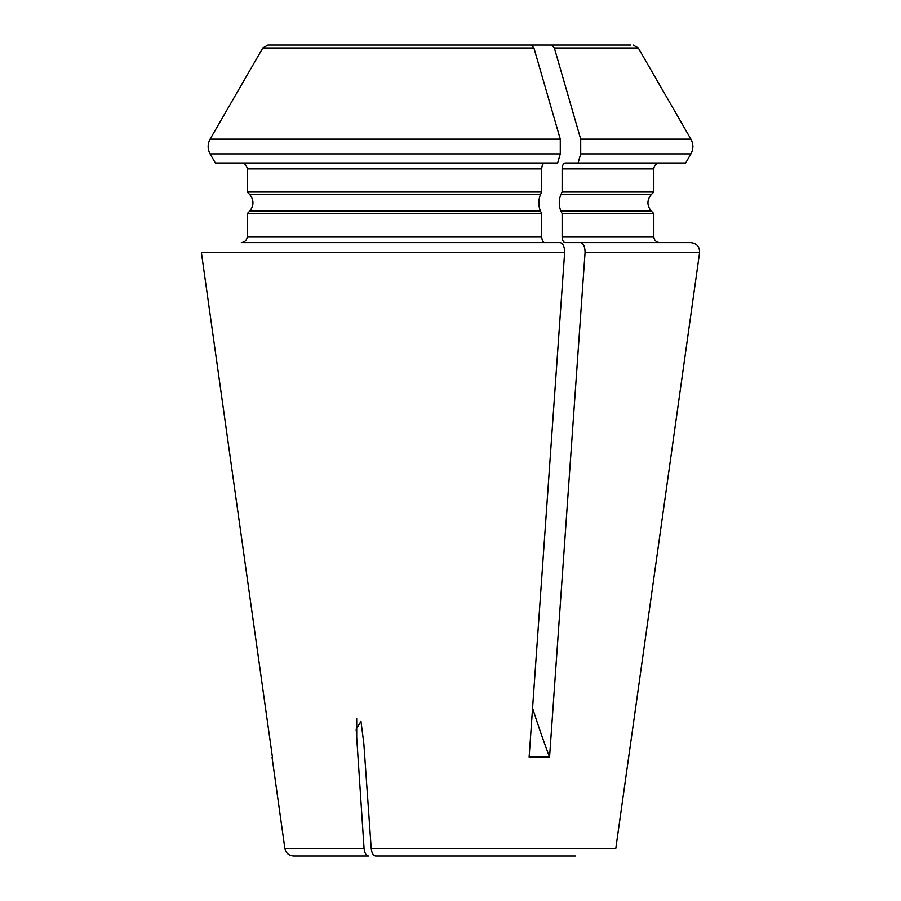 <?xml version="1.0" encoding="UTF-8"?>
<svg xmlns="http://www.w3.org/2000/svg" width="901" height="901" viewBox="0 0 901 901"><rect width="100%" height="100%" fill="white"/><g stroke="black" fill="none" stroke-linecap="round" stroke-linejoin="round"><path stroke-width="1.35" d="M356.154 45.05L267.912 45.05L262.799 48.001L210.091 139.148C207.523 144.07 207.523 148.992 210.091 153.891L215.362 163.002L557.651 163.002L560.276 153.891L210.091 153.891L215.362 163.002M401.227 45.05L267.912 45.05M368.43 855.95L293.602 855.95L368.43 855.95C366.065 855.522 364.612 852.977 364.049 848.337C364.612 852.988 366.065 855.522 368.43 855.95M448.889 45.05L454.892 45.05M630.531 45.05L551.795 45.05L554.352 48.001L580.706 139.148L580.706 153.891L578.082 163.002L565.085 163.002C563.339 163.408 562.348 165.367 562.134 168.892L562.134 192.026L560.906 194.47C558.71 200.022 558.71 205.586 560.906 211.149L562.134 213.593L562.134 236.715C562.348 240.24 563.339 242.211 565.085 242.617L580.661 242.617C583.566 243.45 585.031 246.806 585.053 252.697L549.554 757.088L529.124 757.088L564.623 252.697L201.419 252.697L272.417 757.088L201.419 252.697M391.304 855.95L384.164 855.95M293.602 855.95C288.748 855.545 285.831 852.999 284.851 848.337L364.049 848.337L356.154 729.134L360.974 721.318L363.846 743.73L371.201 848.337C371.764 852.988 373.217 855.522 375.582 855.95L575.615 855.95M560.276 153.891L560.276 139.148L533.921 48.001L531.365 45.05L356.21 45.05M475.323 45.05L551.795 45.05M544.654 163.002C542.909 163.408 541.918 165.367 541.704 168.892L247.246 168.892C246.806 165.39 244.835 163.43 241.333 163.002C244.835 163.43 246.806 165.39 247.246 168.892L247.246 192.026L249.69 194.47C254.037 200.022 254.037 205.586 249.69 211.149L247.246 213.593L247.246 236.715C246.806 240.218 244.835 242.189 241.333 242.617L560.231 242.617C563.136 243.45 564.6 246.806 564.623 252.697M541.704 168.892L541.704 192.026L247.246 192.026L249.69 194.47C254.037 200.022 254.037 205.586 249.69 211.149L247.246 213.593L541.704 213.593L541.704 236.715C541.918 240.24 542.909 242.211 544.654 242.617M541.704 192.026L540.487 194.47C538.28 200.022 538.28 205.586 540.487 211.149L541.704 213.593M615.822 848.337L634.653 714.707L615.822 848.337L371.201 848.337M633.155 45.05C635.115 45.253 635.115 45.253 633.155 45.05C635.115 45.253 635.115 45.253 633.155 45.05L638.291 48.001L554.352 48.001M638.291 48.001L690.921 139.148C693.545 144.059 693.545 148.98 690.921 153.891L685.661 163.002L578.082 163.002M562.134 168.892L653.822 168.892L653.822 192.026L562.134 192.026M560.906 211.149L651.378 211.149L653.822 213.593L562.134 213.593M634.653 714.707L699.581 252.697C699.705 246.694 696.777 243.338 690.83 242.617L565.085 242.617M690.83 242.617L580.661 242.617M533.921 48.001L262.799 48.001L210.091 139.148L560.276 139.148M541.704 236.715L247.246 236.715C246.806 240.218 244.835 242.189 241.333 242.617M549.554 757.088A737.187 368.588 90 0 1 532.57 708.028M540.487 194.47L249.69 194.47M540.487 211.149L249.69 211.149M699.581 252.697L585.053 252.697M690.921 139.148L580.706 139.148M690.921 153.891L580.706 153.891M651.378 211.149C646.805 205.586 646.805 200.022 651.378 194.47L560.906 194.47M653.822 213.593L653.822 236.715L562.134 236.715M356.706 743.73L356.706 718.649M284.851 848.337L272.079 757.516M653.822 168.892C654.137 165.345 656.108 163.385 659.723 163.002M651.378 194.47L653.822 192.026M653.822 236.715C654.171 240.297 656.142 242.268 659.723 242.617"/></g></svg>
